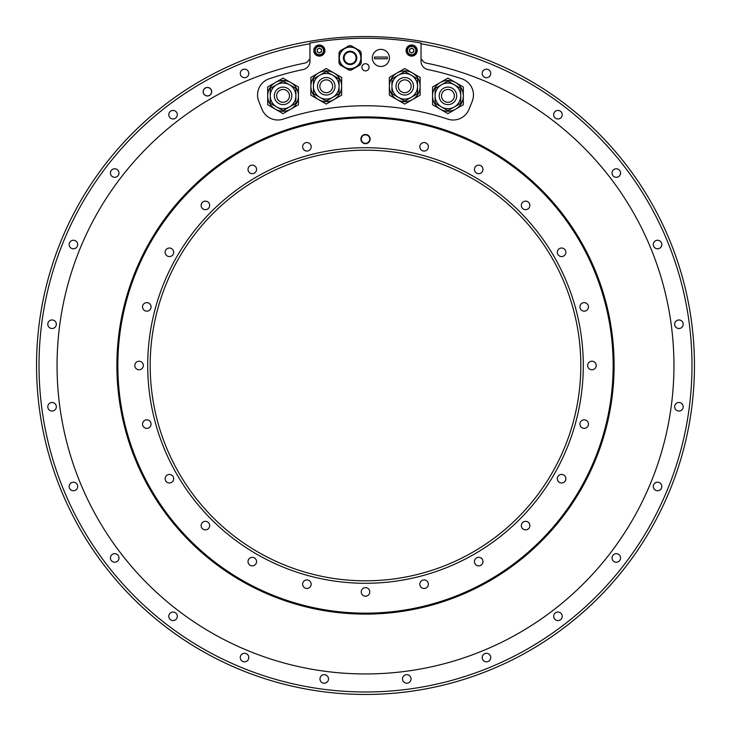 <?xml version="1.0" encoding="UTF-8"?>
<svg xmlns="http://www.w3.org/2000/svg" width="731" height="731" viewBox="0 0 731 731"><rect width="100%" height="100%" fill="white"/><g stroke="black" fill="none" stroke-linecap="round" stroke-linejoin="round"><path stroke-width="1.1" d="M365.5 694.45A328.95 328.95 0 0 0 693.253 393.589A328.95 328.95 0 0 0 309.533 41.347A328.95 328.95 0 0 0 37.747 393.589A328.95 328.95 0 0 0 365.5 694.45A328.95 328.95 0 0 0 693.253 393.589A328.95 328.95 0 0 0 421.467 41.347A328.95 328.95 0 0 1 693.253 393.589A328.95 328.95 0 0 1 365.5 694.45M309.962 43.778A326.483 326.483 0 0 0 309.533 43.851A326.483 326.483 0 0 0 92.59 544.696A326.483 326.483 0 0 0 638.41 544.696A326.483 326.483 0 0 0 421.467 43.851A326.483 326.483 0 0 0 421.038 43.778M482.204 73.429A4.276 4.276 0 0 0 486.48 77.705A4.276 4.276 0 0 0 490.748 73.429A4.276 4.276 0 0 0 486.48 69.162A4.276 4.276 0 0 0 482.204 73.429M553.678 114.694A4.276 4.276 0 0 0 557.954 118.97A4.276 4.276 0 0 0 562.221 114.694A4.276 4.276 0 0 0 557.954 110.427A4.276 4.276 0 0 0 553.678 114.694M612.03 173.046A4.276 4.276 0 0 0 616.306 177.322A4.276 4.276 0 0 0 620.573 173.046A4.276 4.276 0 0 0 616.306 168.779A4.276 4.276 0 0 0 612.03 173.046M653.295 244.519A4.276 4.276 0 0 0 657.571 248.796A4.276 4.276 0 0 0 661.838 244.519A4.276 4.276 0 0 0 657.571 240.252A4.276 4.276 0 0 0 653.295 244.519M674.658 324.235A4.276 4.276 0 0 0 678.925 328.511A4.276 4.276 0 0 0 683.202 324.235A4.276 4.276 0 0 0 678.925 319.968A4.276 4.276 0 0 0 674.658 324.235M674.658 406.765A4.276 4.276 0 0 0 678.925 411.032A4.276 4.276 0 0 0 683.202 406.765A4.276 4.276 0 0 0 678.925 402.489A4.276 4.276 0 0 0 674.658 406.765M653.295 486.48A4.276 4.276 0 0 0 657.571 490.748A4.276 4.276 0 0 0 661.838 486.48A4.276 4.276 0 0 0 657.571 482.204A4.276 4.276 0 0 0 653.295 486.48M612.03 557.954A4.276 4.276 0 0 0 616.306 562.221A4.276 4.276 0 0 0 620.573 557.954A4.276 4.276 0 0 0 616.306 553.678A4.276 4.276 0 0 0 612.03 557.954M553.678 616.306A4.276 4.276 0 0 0 557.954 620.573A4.276 4.276 0 0 0 562.221 616.306A4.276 4.276 0 0 0 557.954 612.03A4.276 4.276 0 0 0 553.678 616.306M482.204 657.571A4.276 4.276 0 0 0 486.48 661.838A4.276 4.276 0 0 0 490.748 657.571A4.276 4.276 0 0 0 486.48 653.295A4.276 4.276 0 0 0 482.204 657.571M402.489 678.925A4.276 4.276 0 0 0 406.765 683.202A4.276 4.276 0 0 0 411.032 678.925A4.276 4.276 0 0 0 406.765 674.658A4.276 4.276 0 0 0 402.489 678.925M319.968 678.925A4.276 4.276 0 0 0 324.235 683.202A4.276 4.276 0 0 0 328.511 678.925A4.276 4.276 0 0 0 324.235 674.658A4.276 4.276 0 0 0 319.968 678.925M240.252 657.571A4.276 4.276 0 0 0 244.519 661.838A4.276 4.276 0 0 0 248.796 657.571A4.276 4.276 0 0 0 244.519 653.295A4.276 4.276 0 0 0 240.252 657.571M168.779 616.306A4.276 4.276 0 0 0 173.046 620.573A4.276 4.276 0 0 0 177.322 616.306A4.276 4.276 0 0 0 173.046 612.03A4.276 4.276 0 0 0 168.779 616.306M110.427 557.954A4.276 4.276 0 0 0 114.694 562.221A4.276 4.276 0 0 0 118.97 557.954A4.276 4.276 0 0 0 114.694 553.678A4.276 4.276 0 0 0 110.427 557.954M69.162 486.48A4.276 4.276 0 0 0 73.429 490.748A4.276 4.276 0 0 0 77.705 486.48A4.276 4.276 0 0 0 73.429 482.204A4.276 4.276 0 0 0 69.162 486.48M47.798 406.765A4.276 4.276 0 0 0 52.075 411.032A4.276 4.276 0 0 0 56.342 406.765A4.276 4.276 0 0 0 52.075 402.489A4.276 4.276 0 0 0 47.798 406.765M47.798 324.235A4.276 4.276 0 0 0 52.075 328.511A4.276 4.276 0 0 0 56.342 324.235A4.276 4.276 0 0 0 52.075 319.968A4.276 4.276 0 0 0 47.798 324.235M69.162 244.519A4.276 4.276 0 0 0 73.429 248.796A4.276 4.276 0 0 0 77.705 244.519A4.276 4.276 0 0 0 73.429 240.252A4.276 4.276 0 0 0 69.162 244.519M110.427 173.046A4.276 4.276 0 0 0 114.694 177.322A4.276 4.276 0 0 0 118.97 173.046A4.276 4.276 0 0 0 114.694 168.779A4.276 4.276 0 0 0 110.427 173.046M168.779 114.694A4.276 4.276 0 0 0 173.046 118.97A4.276 4.276 0 0 0 177.322 114.694A4.276 4.276 0 0 0 173.046 110.427A4.276 4.276 0 0 0 168.779 114.694M240.252 73.429A4.276 4.276 0 0 0 244.519 77.705A4.276 4.276 0 0 0 248.796 73.429A4.276 4.276 0 0 0 244.519 69.162A4.276 4.276 0 0 0 240.252 73.429M203.163 91.722A4.276 4.276 0 0 0 207.43 95.989A4.276 4.276 0 0 0 211.707 91.722A4.276 4.276 0 0 0 207.43 87.446A4.276 4.276 0 0 0 203.163 91.722M421.038 59.494A311.004 311.004 0 0 1 421.979 59.668A5.985 5.985 0 0 0 426.264 63.104A308.445 308.445 0 0 1 621.853 537.029A308.445 308.445 0 0 1 109.147 537.029A308.445 308.445 0 0 1 304.736 63.104A5.985 5.985 0 0 0 309.021 59.668A311.004 311.004 0 0 1 309.962 59.494M116.896 365.5A248.604 248.604 0 0 0 365.5 614.104A248.604 248.604 0 0 0 614.104 365.5A248.604 248.604 0 0 0 365.5 116.896A248.604 248.604 0 0 0 116.896 365.5M203.245 91.722A4.185 4.185 0 0 1 207.43 87.537A4.185 4.185 0 0 1 211.615 91.722A4.185 4.185 0 0 1 207.43 95.907A4.185 4.185 0 0 1 203.245 91.722M117.837 365.5A247.663 247.663 0 0 0 365.5 613.163A247.663 247.663 0 0 0 613.163 365.5A247.663 247.663 0 0 0 365.5 117.837A247.663 247.663 0 0 0 117.837 365.5M365.5 147.717A217.783 217.783 0 0 0 147.717 365.5A217.783 217.783 0 0 0 365.5 583.283A217.783 217.783 0 0 0 583.283 365.5A217.783 217.783 0 0 0 365.5 147.717M428.375 146.794A4.276 4.276 0 0 0 424.099 142.527A4.276 4.276 0 0 0 419.832 146.794A4.276 4.276 0 0 0 424.099 151.07A4.276 4.276 0 0 0 428.375 146.794M482.835 170.524A4.276 4.276 0 0 0 479.819 165.288A4.276 4.276 0 0 0 474.583 168.313A4.276 4.276 0 0 0 477.608 173.539A4.276 4.276 0 0 0 482.835 170.524M529.299 207.531A4.276 4.276 0 0 0 527.736 201.701A4.276 4.276 0 0 0 521.907 203.264A4.276 4.276 0 0 0 523.469 209.093A4.276 4.276 0 0 0 529.299 207.531M564.606 255.311A4.276 4.276 0 0 0 564.606 249.271A4.276 4.276 0 0 0 558.566 249.271A4.276 4.276 0 0 0 558.566 255.311A4.276 4.276 0 0 0 564.606 255.311M586.344 310.602A4.276 4.276 0 0 0 587.907 304.763A4.276 4.276 0 0 0 582.068 303.201A4.276 4.276 0 0 0 580.505 309.03A4.276 4.276 0 0 0 586.344 310.602M593.024 369.63A4.276 4.276 0 0 0 596.048 364.394A4.276 4.276 0 0 0 590.812 361.37A4.276 4.276 0 0 0 587.797 366.606A4.276 4.276 0 0 0 593.024 369.63M584.206 428.375A4.276 4.276 0 0 0 588.473 424.099A4.276 4.276 0 0 0 584.206 419.832A4.276 4.276 0 0 0 579.93 424.099A4.276 4.276 0 0 0 584.206 428.375M560.476 482.835A4.276 4.276 0 0 0 565.712 479.819A4.276 4.276 0 0 0 562.687 474.583A4.276 4.276 0 0 0 557.461 477.608A4.276 4.276 0 0 0 560.476 482.835M523.469 529.299A4.276 4.276 0 0 0 529.299 527.736A4.276 4.276 0 0 0 527.736 521.907A4.276 4.276 0 0 0 521.907 523.469A4.276 4.276 0 0 0 523.469 529.299M475.689 564.606A4.276 4.276 0 0 0 481.729 564.606A4.276 4.276 0 0 0 481.729 558.566A4.276 4.276 0 0 0 475.689 558.566A4.276 4.276 0 0 0 475.689 564.606M420.398 586.344A4.276 4.276 0 0 0 426.237 587.907A4.276 4.276 0 0 0 427.799 582.068A4.276 4.276 0 0 0 421.97 580.505A4.276 4.276 0 0 0 420.398 586.344M361.37 593.024A4.276 4.276 0 0 0 366.606 596.048A4.276 4.276 0 0 0 369.63 590.812A4.276 4.276 0 0 0 364.394 587.797A4.276 4.276 0 0 0 361.37 593.024M302.625 584.206A4.276 4.276 0 0 0 306.901 588.473A4.276 4.276 0 0 0 311.168 584.206A4.276 4.276 0 0 0 306.901 579.93A4.276 4.276 0 0 0 302.625 584.206M248.165 560.476A4.276 4.276 0 0 0 251.181 565.712A4.276 4.276 0 0 0 256.417 562.687A4.276 4.276 0 0 0 253.392 557.461A4.276 4.276 0 0 0 248.165 560.476M201.701 523.469A4.276 4.276 0 0 0 203.264 529.299A4.276 4.276 0 0 0 209.093 527.736A4.276 4.276 0 0 0 207.531 521.907A4.276 4.276 0 0 0 201.701 523.469M166.394 475.689A4.276 4.276 0 0 0 166.394 481.729A4.276 4.276 0 0 0 172.434 481.729A4.276 4.276 0 0 0 172.434 475.689A4.276 4.276 0 0 0 166.394 475.689M144.656 420.398A4.276 4.276 0 0 0 143.093 426.237A4.276 4.276 0 0 0 148.932 427.799A4.276 4.276 0 0 0 150.495 421.97A4.276 4.276 0 0 0 144.656 420.398M137.976 361.37A4.276 4.276 0 0 0 134.952 366.606A4.276 4.276 0 0 0 140.188 369.63A4.276 4.276 0 0 0 143.203 364.394A4.276 4.276 0 0 0 137.976 361.37M146.794 302.625A4.276 4.276 0 0 0 142.527 306.901A4.276 4.276 0 0 0 146.794 311.168A4.276 4.276 0 0 0 151.07 306.901A4.276 4.276 0 0 0 146.794 302.625M170.524 248.165A4.276 4.276 0 0 0 165.288 251.181A4.276 4.276 0 0 0 168.313 256.417A4.276 4.276 0 0 0 173.539 253.392A4.276 4.276 0 0 0 170.524 248.165M207.531 201.701A4.276 4.276 0 0 0 201.701 203.264A4.276 4.276 0 0 0 203.264 209.093A4.276 4.276 0 0 0 209.093 207.531A4.276 4.276 0 0 0 207.531 201.701M255.311 166.394A4.276 4.276 0 0 0 249.271 166.394A4.276 4.276 0 0 0 249.271 172.434A4.276 4.276 0 0 0 255.311 172.434A4.276 4.276 0 0 0 255.311 166.394M310.602 144.656A4.276 4.276 0 0 0 304.763 143.093A4.276 4.276 0 0 0 303.201 148.932A4.276 4.276 0 0 0 309.03 150.495A4.276 4.276 0 0 0 310.602 144.656M360.886 139.082A4.614 4.614 0 0 1 365.5 134.467A4.614 4.614 0 0 1 370.114 139.082A4.614 4.614 0 0 1 365.5 143.696A4.614 4.614 0 0 1 360.886 139.082M150.184 365.5A215.316 215.316 0 0 0 365.5 580.816A215.316 215.316 0 0 0 580.816 365.5A215.316 215.316 0 0 0 365.5 150.184A215.316 215.316 0 0 0 150.184 365.5M361.224 139.082A4.276 4.276 0 0 1 365.5 134.806A4.276 4.276 0 0 1 369.776 139.082A4.276 4.276 0 0 1 365.5 143.349A4.276 4.276 0 0 1 361.224 139.082M369.731 139.082A4.231 4.231 0 0 1 365.5 143.313A4.231 4.231 0 0 1 361.269 139.082A4.231 4.231 0 0 1 365.5 134.851A4.231 4.231 0 0 1 369.731 139.082M313.809 50.567A5.556 5.556 0 0 1 319.365 45.011A5.556 5.556 0 0 1 324.911 50.567A5.556 5.556 0 0 1 319.365 56.113A5.556 5.556 0 0 1 313.809 50.567M472.208 101.381A17.087 17.087 0 0 0 461.809 78.784A302.46 302.46 0 0 0 427.818 69.527A8.544 8.544 0 0 1 421.038 61.166L421.038 43.01A327.241 327.241 0 0 0 309.962 43.01L309.962 61.166A8.544 8.544 0 0 1 303.182 69.527A302.46 302.46 0 0 0 269.191 78.784A17.087 17.087 0 0 0 258.792 101.381L262 109.321A17.087 17.087 0 0 0 283.253 119.126A259.743 259.743 0 0 1 447.747 119.126A17.087 17.087 0 0 0 469 109.321L472.208 101.381M406.089 50.567A5.556 5.556 0 0 1 411.635 45.011A5.556 5.556 0 0 1 417.191 50.567A5.556 5.556 0 0 1 411.635 56.113A5.556 5.556 0 0 1 406.089 50.567M361.909 67.307A3.591 3.591 0 0 0 365.5 70.898A3.591 3.591 0 0 0 369.091 67.307A3.591 3.591 0 0 0 365.5 63.725A3.591 3.591 0 0 0 361.909 67.307M455.623 109.184A15.378 15.378 0 0 0 455.623 82.548A15.378 15.378 0 0 0 432.56 95.862A15.378 15.378 0 0 0 455.623 109.184L447.939 113.625L432.56 104.743L432.56 86.98L447.939 78.107L463.317 86.98L463.317 104.743L455.623 109.184M290.755 109.184A15.378 15.378 0 0 0 290.755 82.548A15.378 15.378 0 0 0 267.683 95.862A15.378 15.378 0 0 0 290.755 109.184L283.061 113.625L267.683 104.743L267.683 86.98L283.061 78.107L298.44 86.98L298.44 104.743L290.755 109.184M333.948 99.608A15.378 15.378 0 0 0 333.948 72.972A15.378 15.378 0 0 0 310.876 86.285A15.378 15.378 0 0 0 333.948 99.608L326.264 104.049L310.876 95.167L310.876 77.404L326.264 68.531L341.642 77.404L341.642 95.167L333.948 99.608M412.43 99.608A15.378 15.378 0 0 0 412.43 72.972A15.378 15.378 0 0 0 389.358 86.285A15.378 15.378 0 0 0 412.43 99.608L404.736 104.049L389.358 95.167L389.358 77.404L404.736 68.531L420.124 77.404L420.124 95.167L412.43 99.608M442.383 92.663A6.405 6.405 0 0 1 454.344 95.862A6.405 6.405 0 0 1 447.939 102.267A6.405 6.405 0 0 1 441.524 95.862A6.405 6.405 0 0 1 447.939 89.456A6.405 6.405 0 0 1 454.344 95.862M453.485 99.069A6.405 6.405 0 0 1 441.524 95.862M460.749 95.862L460.749 103.263L447.939 110.664L435.119 103.263L435.119 88.46L447.939 81.068L460.749 88.46L460.749 95.862A12.82 12.82 0 0 0 441.524 84.759A12.82 12.82 0 0 0 441.524 106.964A12.82 12.82 0 0 1 436.836 89.456A12.82 12.82 0 0 1 454.344 84.759A12.82 12.82 0 0 1 459.031 102.267A12.82 12.82 0 0 1 441.524 106.964A12.82 12.82 0 0 0 459.031 102.267A12.82 12.82 0 0 0 454.344 84.759A12.82 12.82 0 0 0 436.836 89.456A12.82 12.82 0 0 0 441.524 106.964M277.515 92.663A6.405 6.405 0 0 1 289.476 95.862A6.405 6.405 0 0 1 283.061 102.267A6.405 6.405 0 0 1 276.656 95.862A6.405 6.405 0 0 1 283.061 89.456A6.405 6.405 0 0 1 289.476 95.862M288.617 99.069A6.405 6.405 0 0 1 276.656 95.862M295.881 95.862L295.881 103.263L283.061 110.664L270.251 103.263L270.251 88.46L283.061 81.068L295.881 88.46L295.881 95.862M289.476 106.964A12.82 12.82 0 0 1 270.251 95.862M289.476 84.759A12.82 12.82 0 0 0 271.969 89.456A12.82 12.82 0 0 0 276.656 106.964A12.82 12.82 0 0 0 294.164 102.267A12.82 12.82 0 0 0 289.476 84.759A12.82 12.82 0 0 1 294.164 102.267A12.82 12.82 0 0 1 276.656 106.964A12.82 12.82 0 0 1 271.969 89.456A12.82 12.82 0 0 1 289.476 84.759A12.82 12.82 0 0 0 276.656 84.759M320.708 83.087A6.405 6.405 0 0 1 332.669 86.285A6.405 6.405 0 0 1 326.264 92.691A6.405 6.405 0 0 1 319.849 86.285A6.405 6.405 0 0 1 326.264 79.88A6.405 6.405 0 0 1 332.669 86.285M331.81 89.493A6.405 6.405 0 0 1 319.849 86.285M339.074 86.285L339.074 93.687L326.264 101.088L313.444 93.687L313.444 78.884L326.264 71.492L339.074 78.884L339.074 86.285A12.82 12.82 0 0 1 332.669 97.387M313.444 86.285A12.82 12.82 0 0 0 319.849 97.387A12.82 12.82 0 0 1 315.162 79.88A12.82 12.82 0 0 1 332.669 75.183A12.82 12.82 0 0 1 337.356 92.691A12.82 12.82 0 0 1 319.849 97.387A12.82 12.82 0 0 0 337.356 92.691A12.82 12.82 0 0 0 332.669 75.183A12.82 12.82 0 0 0 315.162 79.88A12.82 12.82 0 0 0 319.849 97.387M399.19 83.087A6.405 6.405 0 0 1 411.151 86.285A6.405 6.405 0 0 1 404.736 92.691A6.405 6.405 0 0 1 398.331 86.285A6.405 6.405 0 0 1 404.736 79.88A6.405 6.405 0 0 1 411.151 86.285M410.292 89.493A6.405 6.405 0 0 1 398.331 86.285M417.556 86.285L417.556 93.687L404.736 101.088L391.926 93.687L391.926 78.884L404.736 71.492L417.556 78.884L417.556 86.285M391.926 86.285A12.82 12.82 0 0 0 398.331 97.387A12.82 12.82 0 0 1 393.644 79.88A12.82 12.82 0 0 1 411.151 75.183A12.82 12.82 0 0 0 398.331 75.183M411.151 75.183A12.82 12.82 0 0 1 415.838 92.691A12.82 12.82 0 0 1 398.331 97.387A12.82 12.82 0 0 0 415.838 92.691A12.82 12.82 0 0 0 411.151 75.183A12.82 12.82 0 0 0 393.644 79.88A12.82 12.82 0 0 0 398.331 97.387M340.089 50.932A12.217 12.217 0 0 0 339.604 51.7M339.476 51.91A12.217 12.217 0 0 0 339.065 52.714M359.588 63.378A10.938 10.938 0 0 1 344.648 67.38A10.938 10.938 0 0 1 340.646 52.44A10.938 10.938 0 0 1 355.586 48.438A10.938 10.938 0 0 1 359.588 63.378M351.264 45.742A12.217 12.217 0 0 0 348.979 45.742L340.162 50.832A12.217 12.217 0 0 0 339.01 52.824L339.01 63.003A12.217 12.217 0 0 0 340.162 64.986L348.979 70.075A12.217 12.217 0 0 0 351.264 70.075L360.081 64.986A12.217 12.217 0 0 0 361.224 63.003L361.224 52.824A12.217 12.217 0 0 0 360.081 50.832L351.264 45.742M356.098 57.913A5.985 5.985 0 0 0 350.122 51.928A5.985 5.985 0 0 0 344.137 57.913A5.985 5.985 0 0 0 350.122 63.889A5.985 5.985 0 0 0 356.098 57.913M380.878 49.37A8.544 8.544 0 0 0 372.335 57.913A8.544 8.544 0 0 0 380.878 66.457A8.544 8.544 0 0 0 389.422 57.913A8.544 8.544 0 0 0 380.878 49.37M374.5 58.763L387.256 58.763L387.256 57.055L374.5 57.055L374.5 58.763M324.491 50.567A5.126 5.126 0 0 1 319.365 55.693A5.126 5.126 0 0 1 314.239 50.567A5.126 5.126 0 0 1 319.365 45.432A5.126 5.126 0 0 1 324.491 50.567M416.761 50.567A5.126 5.126 0 0 1 411.635 55.693A5.126 5.126 0 0 1 406.509 50.567A5.126 5.126 0 0 1 411.635 45.432A5.126 5.126 0 0 1 416.761 50.567M314.659 50.567A4.697 4.697 0 0 0 319.365 55.264A4.697 4.697 0 0 0 324.061 50.567A4.697 4.697 0 0 0 319.365 45.861A4.697 4.697 0 0 0 314.659 50.567A4.697 4.697 0 0 0 319.365 55.264A4.697 4.697 0 0 0 324.061 50.567M317.227 51.791L319.365 53.025L321.494 51.791L321.494 49.333L319.365 48.1L317.227 49.333L317.227 51.791M317.227 50.567A2.138 2.138 0 0 1 320.434 48.712A2.138 2.138 0 0 1 320.434 52.413A2.138 2.138 0 0 1 317.227 50.567M406.939 50.567A4.697 4.697 0 0 0 411.635 55.264A4.697 4.697 0 0 0 416.341 50.567A4.697 4.697 0 0 0 411.635 45.861A4.697 4.697 0 0 0 406.939 50.567A4.697 4.697 0 0 0 411.635 55.264A4.697 4.697 0 0 0 416.341 50.567M409.506 51.791L411.635 53.025L413.773 51.791L413.773 49.333L411.635 48.1L409.506 49.333L409.506 51.791M409.506 50.567A2.138 2.138 0 0 1 412.704 48.712A2.138 2.138 0 0 1 412.704 52.413A2.138 2.138 0 0 1 409.506 50.567M452.315 88.287A8.754 8.754 0 0 0 440.364 91.485A8.754 8.754 0 0 0 443.562 103.436A8.754 8.754 0 0 0 455.514 100.238A8.754 8.754 0 0 0 452.315 88.287M287.438 88.287A8.754 8.754 0 0 0 275.486 91.485A8.754 8.754 0 0 0 278.685 103.436A8.754 8.754 0 0 0 290.636 100.238A8.754 8.754 0 0 0 287.438 88.287M330.631 78.71A8.754 8.754 0 0 0 318.679 81.909A8.754 8.754 0 0 0 321.887 93.86A8.754 8.754 0 0 0 333.839 90.662A8.754 8.754 0 0 0 330.631 78.71M409.113 78.71A8.754 8.754 0 0 0 397.161 81.909A8.754 8.754 0 0 0 400.369 93.86A8.754 8.754 0 0 0 412.321 90.662A8.754 8.754 0 0 0 409.113 78.71M344.694 54.779A6.268 6.268 0 0 0 346.987 63.341A6.268 6.268 0 0 0 355.549 61.048A6.268 6.268 0 0 0 353.256 52.486A6.268 6.268 0 0 0 344.694 54.779M355.915 61.258A6.698 6.698 0 0 1 346.777 63.707A6.698 6.698 0 0 1 344.319 54.56A6.698 6.698 0 0 1 353.466 52.111A6.698 6.698 0 0 1 355.915 61.258M359.442 63.295A10.764 10.764 0 0 0 355.504 48.584A10.764 10.764 0 0 0 340.801 52.531A10.764 10.764 0 0 0 344.74 67.234A10.764 10.764 0 0 0 359.442 63.295M315.171 50.567A4.185 4.185 0 0 0 319.365 54.752A4.185 4.185 0 0 0 323.55 50.567A4.185 4.185 0 0 0 319.365 46.373A4.185 4.185 0 0 0 315.171 50.567M407.45 50.567A4.185 4.185 0 0 0 411.635 54.752A4.185 4.185 0 0 0 415.829 50.567A4.185 4.185 0 0 0 411.635 46.373A4.185 4.185 0 0 0 407.45 50.567"/></g></svg>
